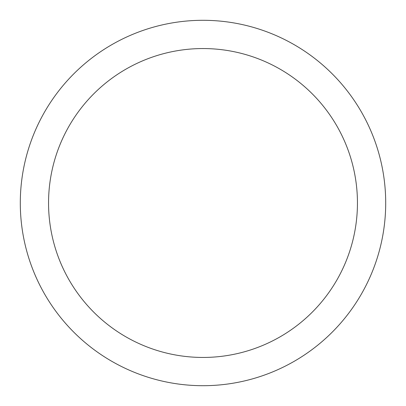 <?xml version="1.0" encoding="UTF-8"?>
<svg xmlns="http://www.w3.org/2000/svg" width="406" height="406" viewBox="0 0 406 406"><rect width="100%" height="100%" fill="white"/><g stroke="black" fill="none" stroke-linecap="round" stroke-linejoin="round"><path stroke-width="0.61" d="M48.553 203A154.447 154.447 0 0 1 280.221 69.243A154.447 154.447 0 0 1 280.221 336.757A154.447 154.447 0 0 1 48.553 203M20.3 203A182.7 182.7 0 0 1 294.35 44.777A182.7 182.7 0 0 1 294.35 361.223A182.7 182.7 0 0 1 20.3 203"/></g></svg>
